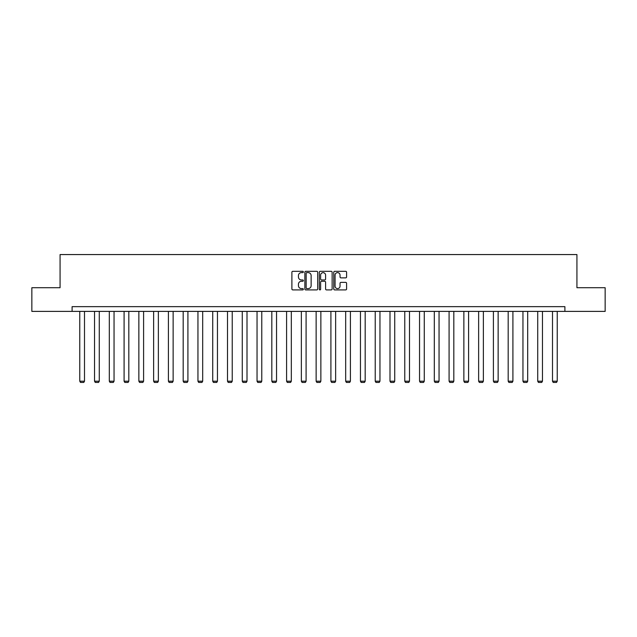 <?xml version="1.0" encoding="UTF-8"?>
<svg xmlns="http://www.w3.org/2000/svg" width="637" height="637" viewBox="0 0 637 637"><rect width="100%" height="100%" fill="white"/><g stroke="black" fill="none" stroke-linecap="round" stroke-linejoin="round"><path stroke-width="0.96" d="M303.347 271.967A0.653 0.653 0 0 0 302.694 271.314L292.821 271.314A0.932 0.932 0 0 0 291.889 272.246L291.889 288.975A0.932 0.932 0 0 0 292.821 289.907L302.694 289.907A0.653 0.653 0 0 0 303.347 289.254A0.653 0.653 0 0 0 302.694 288.609L301.42 288.609A2.978 2.978 0 0 1 298.442 285.631L298.442 284.237A2.978 2.978 0 0 1 301.42 281.259L302.694 281.259A0.653 0.653 0 0 0 303.347 280.614A0.653 0.653 0 0 0 302.694 279.962L301.42 279.962A2.978 2.978 0 0 1 298.442 276.984L298.442 275.59A2.978 2.978 0 0 1 301.42 272.62L302.694 272.62A0.653 0.653 0 0 0 303.347 271.967M345.668 277.867A0.932 0.932 0 0 0 346.592 276.944L346.592 272.246A0.932 0.932 0 0 0 345.668 271.314L334.696 271.314A0.932 0.932 0 0 0 333.764 272.246L333.764 288.975A0.932 0.932 0 0 0 334.696 289.907L345.668 289.907A0.932 0.932 0 0 0 346.592 288.975L346.592 283.306A0.932 0.932 0 0 0 345.668 282.374L340.97 282.374A0.932 0.932 0 0 0 340.039 283.306L340.039 286.117A2.484 2.484 0 0 1 337.554 288.609A2.484 2.484 0 0 1 335.07 286.117L335.07 275.104A2.484 2.484 0 0 1 337.554 272.62A2.484 2.484 0 0 1 340.039 275.104L340.039 276.944A0.932 0.932 0 0 0 340.97 277.867L345.668 277.867M72.1 311.389L31.85 311.389L31.85 287.717L60.069 287.717L60.069 254.569L576.931 254.569L576.931 287.717L605.15 287.717L605.15 311.389L564.9 311.389L564.9 306.652L72.1 306.652L72.1 311.389L564.9 311.389M317.688 272.246A0.932 0.932 0 0 0 316.756 271.314L305.792 271.314A0.932 0.932 0 0 0 304.86 272.246L304.86 288.975A0.932 0.932 0 0 0 305.792 289.907L316.756 289.907A0.932 0.932 0 0 0 317.688 288.975L317.688 272.246M320.244 271.314L331.208 271.314A0.932 0.932 0 0 1 332.14 272.246L332.14 288.975A0.932 0.932 0 0 1 331.208 289.907L326.518 289.907A0.932 0.932 0 0 1 325.587 288.975L325.587 282.191A0.932 0.932 0 0 0 324.655 281.259L321.542 281.259A0.932 0.932 0 0 0 320.618 282.191L320.618 289.254A0.653 0.653 0 0 1 319.965 289.907A0.653 0.653 0 0 1 319.312 289.254L319.312 272.246A0.932 0.932 0 0 1 320.244 271.314M306.811 272.62A0.653 0.653 0 0 0 306.158 273.265L306.158 287.956A0.653 0.653 0 0 0 306.811 288.609L308.157 288.609A2.978 2.978 0 0 0 311.135 285.631L311.135 275.59A2.978 2.978 0 0 0 308.157 272.62L306.811 272.62M325.587 275.152A2.484 2.484 0 0 0 323.102 272.668A2.484 2.484 0 0 0 320.618 275.152L320.618 279.03A0.932 0.932 0 0 0 321.542 279.962L324.655 279.962A0.932 0.932 0 0 0 325.587 279.03L325.587 275.152M84.498 311.389L84.498 381.197L79.768 381.197L79.768 311.389M84.498 381.197L83.789 382.431L80.477 382.431L79.768 381.197M99.276 311.389L99.276 381.197L94.539 381.197L94.539 311.389M99.276 381.197L98.568 382.431L95.247 382.431L94.539 381.197M114.047 311.389L114.047 381.197L109.309 381.197L109.309 311.389M114.047 381.197L113.338 382.431L110.026 382.431L109.309 381.197M128.817 311.389L128.817 381.197L124.088 381.197L124.088 311.389M128.817 381.197L128.109 382.431L124.796 382.431L124.088 381.197M143.596 311.389L143.596 381.197L138.858 381.197L138.858 311.389M143.596 381.197L142.879 382.431L139.567 382.431L138.858 381.197M158.366 311.389L158.366 381.197L153.628 381.197L153.628 311.389M158.366 381.197L157.657 382.431L154.345 382.431L153.628 381.197M173.137 311.389L173.137 381.197L168.407 381.197L168.407 311.389M173.137 381.197L172.428 382.431L169.116 382.431L168.407 381.197M187.915 311.389L187.915 381.197L183.177 381.197L183.177 311.389M187.915 381.197L187.198 382.431L183.886 382.431L183.177 381.197M202.685 311.389L202.685 381.197L197.948 381.197L197.948 311.389M202.685 381.197L201.977 382.431L198.656 382.431L197.948 381.197M217.456 311.389L217.456 381.197L212.726 381.197L212.726 311.389M217.456 381.197L216.747 382.431L213.435 382.431L212.726 381.197M232.234 311.389L232.234 381.197L227.497 381.197L227.497 311.389M232.234 381.197L231.518 382.431L228.205 382.431L227.497 381.197M247.005 311.389L247.005 381.197L242.267 381.197L242.267 311.389M247.005 381.197L246.296 382.431L242.976 382.431L242.267 381.197M261.775 311.389L261.775 381.197L257.037 381.197L257.037 311.389M261.775 381.197L261.066 382.431L257.754 382.431L257.037 381.197M276.546 311.389L276.546 381.197L271.816 381.197L271.816 311.389M276.546 381.197L275.837 382.431L272.525 382.431L271.816 381.197M291.324 311.389L291.324 381.197L286.586 381.197L286.586 311.389M291.324 381.197L290.615 382.431L287.295 382.431L286.586 381.197M306.094 311.389L306.094 381.197L301.357 381.197L301.357 311.389M306.094 381.197L305.386 382.431L302.073 382.431L301.357 381.197M320.865 311.389L320.865 381.197L316.135 381.197L316.135 311.389M320.865 381.197L320.156 382.431L316.844 382.431L316.135 381.197M335.643 311.389L335.643 381.197L330.906 381.197L330.906 311.389M335.643 381.197L334.927 382.431L331.614 382.431L330.906 381.197M350.414 311.389L350.414 381.197L345.676 381.197L345.676 311.389M350.414 381.197L349.705 382.431L346.385 382.431L345.676 381.197M365.184 311.389L365.184 381.197L360.454 381.197L360.454 311.389M365.184 381.197L364.475 382.431L361.163 382.431L360.454 381.197M379.963 311.389L379.963 381.197L375.225 381.197L375.225 311.389M379.963 381.197L379.246 382.431L375.934 382.431L375.225 381.197M394.733 311.389L394.733 381.197L389.995 381.197L389.995 311.389M394.733 381.197L394.024 382.431L390.704 382.431L389.995 381.197M409.503 311.389L409.503 381.197L404.766 381.197L404.766 311.389M409.503 381.197L408.795 382.431L405.482 382.431L404.766 381.197M424.274 311.389L424.274 381.197L419.544 381.197L419.544 311.389M424.274 381.197L423.565 382.431L420.253 382.431L419.544 381.197M439.052 311.389L439.052 381.197L434.315 381.197L434.315 311.389M439.052 381.197L438.344 382.431L435.023 382.431L434.315 381.197M453.823 311.389L453.823 381.197L449.085 381.197L449.085 311.389M453.823 381.197L453.114 382.431L449.802 382.431L449.085 381.197M468.593 311.389L468.593 381.197L463.863 381.197L463.863 311.389M468.593 381.197L467.884 382.431L464.572 382.431L463.863 381.197M483.372 311.389L483.372 381.197L478.634 381.197L478.634 311.389M483.372 381.197L482.655 382.431L479.343 382.431L478.634 381.197M498.142 311.389L498.142 381.197L493.404 381.197L493.404 311.389M498.142 381.197L497.433 382.431L494.121 382.431L493.404 381.197M512.912 311.389L512.912 381.197L508.183 381.197L508.183 311.389M512.912 381.197L512.204 382.431L508.891 382.431L508.183 381.197M527.691 311.389L527.691 381.197L522.953 381.197L522.953 311.389M527.691 381.197L526.974 382.431L523.662 382.431L522.953 381.197M542.461 311.389L542.461 381.197L537.724 381.197L537.724 311.389M542.461 381.197L541.753 382.431L538.432 382.431L537.724 381.197M557.232 311.389L557.232 381.197L552.502 381.197L552.502 311.389M557.232 381.197L556.523 382.431L553.211 382.431L552.502 381.197"/></g></svg>
